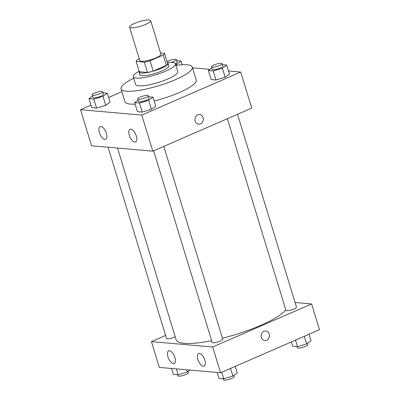 <?xml version="1.0" encoding="UTF-8"?>
<svg xmlns="http://www.w3.org/2000/svg" width="400" height="400" viewBox="0 0 400 400"><rect width="100%" height="100%" fill="white"/><g stroke="black" fill="none" stroke-linecap="round" stroke-linejoin="round"><path stroke-width="0.6" d="M145.695 24.375A11.035 2.37 163 0 1 129.575 27.11A11.035 2.37 163 0 1 139.435 21.615A11.035 2.37 163 0 1 150.68 20.66A11.035 2.37 163 0 1 145.695 24.375M150.68 20.66L160.925 54.155A11.035 2.37 163 0 1 155.94 57.87A11.035 2.37 163 0 1 139.815 60.61L129.575 27.11M153.19 71.11A14.82 3.185 163 0 1 147.49 72.45L139.32 71.735L136.17 61.43L144.34 62.145A14.82 3.185 163 0 0 150.04 60.805L153.19 71.11L166.38 65.37A14.82 3.185 163 0 0 167.72 63.645L164.57 53.34L160.565 52.985M139.3 58.925L137.51 59.705A14.82 3.185 163 0 0 136.17 61.43M150.04 60.805L163.23 55.06A14.82 3.185 163 0 0 164.57 53.34M147.49 72.45L144.34 62.145M166.38 65.37L163.23 55.06M139.18 71.285A15.175 3.26 -17 0 0 139.01 72.125A15.175 3.26 -17 0 0 141.155 73.07A15.175 3.26 -17 0 0 157.96 69.645A15.175 3.26 -17 0 0 168.03 63.255A15.175 3.26 -17 0 0 167.42 62.65M168.03 63.255L168.82 65.83A15.175 3.26 163 0 1 161.965 70.94A15.175 3.26 163 0 1 141.945 75.65A15.175 3.26 163 0 1 139.795 74.705L139.01 72.125M139.16 71.21A22.07 4.745 -17 0 0 133.2 76.72A22.07 4.745 -17 0 0 136.325 78.095A22.07 4.745 -17 0 0 160.765 73.11A22.07 4.745 -17 0 0 175.415 63.815A22.07 4.745 -17 0 0 167.395 62.58M133.2 76.72L135.565 84.45A22.07 4.745 -17 0 0 138.69 85.825A22.07 4.745 -17 0 0 163.125 80.84A22.07 4.745 -17 0 0 177.78 71.545L175.415 63.815M133.68 78.28A37.245 8.005 -17 0 0 121.055 88.885A37.245 8.005 -17 0 0 126.325 91.205A37.245 8.005 -17 0 0 167.565 82.79A37.245 8.005 -17 0 0 192.29 67.105A37.245 8.005 -17 0 0 175.895 65.375M135.12 104.13A37.245 8.005 163 0 1 130.265 104.09A37.245 8.005 163 0 1 124.99 101.77L121.055 88.885M192.29 67.105L196.23 79.99A37.245 8.005 163 0 1 179.405 92.525A37.245 8.005 163 0 1 154.135 100.98M91 105.17L80.53 109.725L141.785 115.09L240.695 72.035L228.505 70.97M210.03 69.35L192.505 67.815M121.915 91.71L108.63 97.495M138.115 100.125L134.665 102.635L137.42 111.655L142.245 112.075L151.4 109.35L155.73 106.205L152.975 97.185L148.64 96.805M92.45 96.13L89 98.635L91.76 107.655L96.58 108.075L105.735 105.35L110.07 102.205L107.31 93.185L102.975 92.805M211.85 68.03L208.395 70.54L211.155 79.555L215.975 79.98L225.13 77.255L229.465 74.11L226.705 65.09L222.37 64.71M141.785 115.09L152.815 151.165L91.555 145.8L80.53 109.725M152.815 151.165L251.72 108.11L240.695 72.035M195.185 121.045A4.83 4.165 -85 0 1 199.54 114.52A4.83 4.165 -85 0 1 203.265 119.695A4.83 4.165 -85 0 1 198.695 124.14A4.83 4.165 -85 0 1 195.185 121.045M198.695 124.14A4.83 4.165 95 0 0 203.26 119.695A4.83 4.165 95 0 0 199.535 114.52M104.855 139.44A6.895 3.165 66.5 0 1 99.67 133.48A6.895 3.165 66.5 0 1 100.135 126.675A6.895 3.165 66.5 0 1 105.785 131.735A6.895 3.165 66.5 0 1 105.64 139.325A6.895 3.165 66.5 0 1 104.855 139.44M134.79 142.065A6.895 3.165 66.5 0 1 129.605 136.105A6.895 3.165 66.5 0 1 130.065 129.295A6.895 3.165 66.5 0 1 135.72 134.36A6.895 3.165 66.5 0 1 135.57 141.945A6.895 3.165 66.5 0 1 134.79 142.065M285.765 309.8A57.94 12.455 163 0 1 260.745 325.345A57.94 12.455 163 0 1 222.455 338.24M211.66 340.685A57.94 12.455 163 0 1 176.105 339.725L117.51 148.075M227.345 118.72L285.93 310.35A5.52 1.185 -17 0 0 291.555 309.875A5.52 1.185 -17 0 0 296.485 307.125L237.53 114.29M175.21 336.8A5.52 1.185 163 0 1 174.6 337.08A5.52 1.185 163 0 1 166.535 338.45L108.08 147.245M163.8 146.385L222.755 339.22A5.52 1.185 163 0 1 220.26 341.08A5.52 1.185 163 0 1 212.2 342.445L153.615 150.815M212.685 346.995L151.43 341.63L159.305 367.4L220.565 372.765L212.685 346.995L311.595 303.94L295.07 302.495M165.62 335.455L151.43 341.63M167.945 356.87A6.895 3.165 66.5 0 1 168.67 350.85A6.895 3.165 66.5 0 1 174.325 355.915A6.895 3.165 66.5 0 1 174.175 363.5A6.895 3.165 66.5 0 1 173.395 363.615A6.895 3.165 66.5 0 1 167.945 356.87M204.835 360.1A6.895 3.165 66.5 0 1 204.11 366.12A6.895 3.165 66.5 0 1 203.325 366.24A6.895 3.165 66.5 0 1 198.14 360.28A6.895 3.165 66.5 0 1 198.605 353.475A6.895 3.165 66.5 0 1 204.835 360.1M220.565 372.765L319.47 329.71L311.595 303.94M264.87 340.585A4.83 4.165 95 0 0 266.67 340.285A4.83 4.165 -85 0 1 264.87 340.585A4.83 4.165 -85 0 1 261.145 335.415A4.83 4.165 -85 0 1 265.71 330.965A4.83 4.165 -85 0 1 269.43 335.085A4.83 4.165 -85 0 1 266.67 340.285A4.83 4.165 95 0 0 269.43 335.085A4.83 4.165 95 0 0 265.71 330.965M291.37 341.94L292.69 346.25L297.51 346.67L306.665 343.945L311 340.8L309 334.265M297.51 346.67L295.515 340.135M306.665 343.945L304.33 336.3M307.55 343.305L307.91 344.49A5.52 1.185 163 0 1 305.415 346.345A5.52 1.185 163 0 1 297.355 347.715L297.025 346.63M217.16 372.465L218.955 378.345L223.78 378.765L232.935 376.04L237.265 372.895L235.27 366.36M223.78 378.765L221.78 372.235M232.935 376.04L230.595 368.395M233.815 375.405L234.175 376.585A5.52 1.185 163 0 1 231.685 378.44A5.52 1.185 163 0 1 223.625 379.81L223.29 378.725M171.495 368.465L173.295 374.345L178.115 374.765L187.27 372.045L189.97 370.085M178.115 374.765L176.32 368.89M187.27 372.045L186.58 369.79M188.15 371.405L188.515 372.585A5.52 1.185 163 0 1 186.02 374.44A5.52 1.185 163 0 1 177.96 375.81L177.63 374.725M208.395 70.54L213.22 70.96L222.375 68.235L226.705 65.09M222.04 63.625L222.83 66.2A5.52 1.185 163 0 1 220.335 68.06A5.52 1.185 163 0 1 212.275 69.425L211.485 66.85A5.52 1.185 163 0 1 216.415 64.105A5.52 1.185 163 0 1 222.04 63.625A5.52 1.185 163 0 1 219.55 65.48A5.52 1.185 163 0 1 211.485 66.85M211.155 79.555L215.975 79.98L213.22 70.96M215.975 79.98L225.13 77.255L222.375 68.235M225.13 77.255L229.465 74.11M175.64 64.555L176.71 64.235L181.045 61.09L176.71 60.71M167.095 61.595A5.52 1.185 163 0 1 172.775 59.575A5.52 1.185 163 0 1 176.375 59.625L177.165 62.2A5.52 1.185 163 0 1 175.385 63.73M177.015 65.225L176.71 64.235M182.16 64.745L181.045 61.09M176.375 59.625A5.52 1.185 163 0 1 173.885 61.48A5.52 1.185 163 0 1 171.395 62.385M134.665 102.635L139.485 103.055L148.64 100.33L152.975 97.185M148.31 95.72L149.095 98.295A5.52 1.185 163 0 1 146.605 100.155A5.52 1.185 163 0 1 138.54 101.525L137.755 98.945A5.52 1.185 163 0 1 142.685 96.2A5.52 1.185 163 0 1 148.31 95.72A5.52 1.185 163 0 1 145.815 97.575A5.52 1.185 163 0 1 137.755 98.945M137.42 111.655L142.245 112.075L139.485 103.055M142.245 112.075L151.4 109.35L148.64 100.33M151.4 109.35L155.73 106.205M89 98.635L93.825 99.055L102.98 96.335L107.31 93.185M102.645 91.72L103.435 94.295A5.52 1.185 163 0 1 100.94 96.155A5.52 1.185 163 0 1 92.88 97.525L92.09 94.945A5.52 1.185 163 0 1 97.02 92.2A5.52 1.185 163 0 1 102.645 91.72A5.52 1.185 163 0 1 100.15 93.58A5.52 1.185 163 0 1 92.09 94.945M91.76 107.655L96.58 108.075L93.825 99.055M96.58 108.075L105.735 105.35L102.98 96.335M105.735 105.35L110.07 102.205"/></g></svg>

